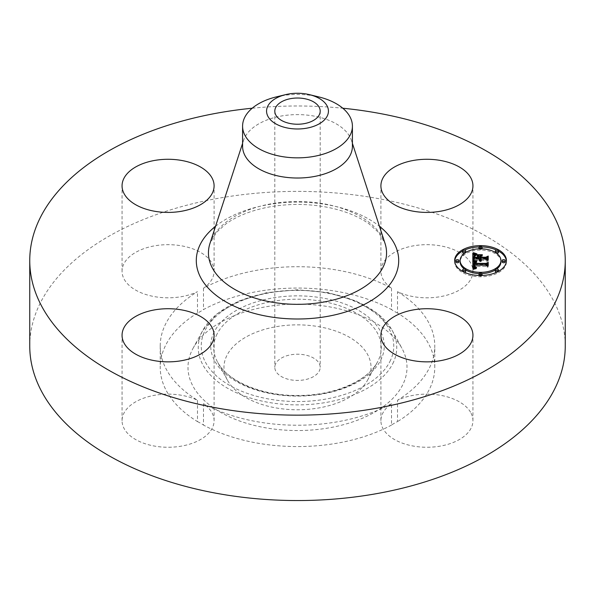 <?xml version="1.0" encoding="UTF-8"?>
<svg xmlns="http://www.w3.org/2000/svg" width="595" height="595" viewBox="0 0 595 595"><rect width="100%" height="100%" fill="white"/><g stroke="black" fill="none" stroke-linecap="round" stroke-linejoin="round"><path stroke-width="0.45" stroke-dasharray="2.98 2.23" d="M471.084 413.213A46.023 26.567 180 0 1 472.943 420.687A46.023 26.567 180 0 1 433.465 446.986A46.023 26.567 180 0 1 382.764 428.169A46.023 26.567 180 0 1 380.904 420.687A46.023 26.567 180 0 1 391.525 403.715L391.525 425.061A46.023 26.567 180 0 1 397.52 421.602L397.52 400.249A46.023 26.567 180 0 1 471.084 413.213M391.525 425.061A137.274 79.254 180 0 1 336.145 443.364A137.274 79.254 180 0 1 203.475 425.061L203.475 403.715A46.023 26.567 180 0 1 214.096 420.687A46.023 26.567 180 0 1 181.036 446.183A46.023 26.567 180 0 1 122.057 420.687A46.023 26.567 180 0 1 155.124 395.199A46.023 26.567 180 0 1 197.481 400.249A137.274 79.254 180 0 1 160.226 345.97A137.274 79.254 180 0 1 197.481 291.684A46.023 26.567 180 0 1 123.916 278.728A46.023 26.567 180 0 1 122.057 271.246A46.023 26.567 180 0 1 161.535 244.947A46.023 26.567 180 0 1 212.237 263.764A46.023 26.567 180 0 1 214.096 271.246A46.023 26.567 180 0 1 203.475 288.218A137.274 79.254 180 0 1 258.855 269.922A137.274 79.254 180 0 1 391.525 288.218A46.023 26.567 180 0 1 380.904 271.246A46.023 26.567 180 0 1 413.964 245.75A46.023 26.567 180 0 1 472.943 271.246A46.023 26.567 180 0 1 439.876 296.741A46.023 26.567 180 0 1 397.52 291.684L397.52 313.037A137.274 79.254 180 0 1 434.774 367.316A137.274 79.254 180 0 1 397.52 421.602M391.525 403.715A137.274 79.254 180 0 1 336.145 422.019A137.274 79.254 180 0 1 203.475 403.715M397.52 291.684A137.274 79.254 180 0 1 434.774 345.97A137.274 79.254 180 0 1 397.52 400.249M29.75 345.97A267.75 154.581 180 0 1 222.121 197.637A267.75 154.581 180 0 1 565.25 345.97M252.221 108.216A267.75 154.581 180 0 1 342.779 108.216M391.525 288.218L391.525 309.571A137.274 79.254 180 0 0 258.855 291.267A137.274 79.254 180 0 0 203.475 309.571A46.023 26.567 180 0 1 197.481 313.037L197.481 291.684M197.481 400.249L197.481 421.602A137.274 79.254 180 0 1 160.226 367.316A137.274 79.254 180 0 1 197.481 313.037M203.475 288.218L203.475 309.571M197.481 421.602A46.023 26.567 180 0 1 203.475 425.061M397.52 313.037A46.023 26.567 180 0 1 391.525 309.571M192.423 349.518A109.502 63.219 180 0 1 193.04 348.343A109.502 63.219 180 0 1 297.5 304.097A109.502 63.219 180 0 1 401.96 348.343A109.502 63.219 180 0 1 402.577 385.114A109.502 63.219 180 0 1 266.672 427.984A109.502 63.219 180 0 1 192.423 349.518M368.052 379.268A73.527 42.453 180 0 1 367.636 380.056A73.527 42.453 180 0 1 297.5 409.769A73.527 42.453 180 0 1 227.364 380.056A73.527 42.453 180 0 1 226.948 355.364A73.527 42.453 180 0 1 318.199 326.581A73.527 42.453 180 0 1 368.052 379.268M303.889 379.893A22.699 13.105 180 0 1 274.801 367.316A22.699 13.105 180 0 1 291.111 354.746A22.699 13.105 180 0 1 320.199 367.316A22.699 13.105 180 0 1 303.889 379.893M276.177 96.933A54.911 31.699 180 0 1 282.037 95.728A54.911 31.699 0 0 1 318.823 96.933M242.589 146.318A54.911 31.699 180 0 1 243.541 140.457A54.911 31.699 180 0 1 282.037 115.899A54.911 31.699 180 0 1 351.459 140.457A54.911 31.699 180 0 1 352.411 146.318M482.024 246.932A25.883 14.942 0 0 0 480.529 246.903A25.883 14.942 0 0 0 479.042 246.932M464.279 250.22A25.883 14.942 0 0 0 462.605 251.068M454.669 261.212A25.883 14.942 0 0 0 454.647 261.852A25.883 14.942 0 0 0 480.529 276.794A25.883 14.942 0 0 0 506.419 261.852A25.883 14.942 0 0 0 506.397 261.212M498.461 251.068A25.883 14.942 0 0 0 496.788 250.22M479.072 273.596A20.394 11.774 0 0 0 480.529 273.626A20.394 11.774 0 0 0 481.987 273.596M495.33 269.952A20.394 11.774 0 0 0 496.557 269.133M500.93 261.852A20.394 11.774 0 0 0 480.529 250.079A20.394 11.774 0 0 0 460.136 261.852M464.502 269.133A20.394 11.774 0 0 0 465.736 269.952M458.961 261.852A1.569 0.907 0 0 0 457.391 260.945A1.569 0.907 0 0 0 455.822 261.852M479.072 248.829A1.569 0.907 0 0 0 480.529 249.394A1.569 0.907 0 0 0 481.987 248.829M482.099 248.494A1.569 0.907 0 0 0 480.529 247.587A1.569 0.907 0 0 0 478.96 248.494M464.502 253.292A1.569 0.907 0 0 0 465.736 252.466M465.736 252.406A1.569 0.907 0 0 0 464.167 251.499A1.569 0.907 0 0 0 462.598 252.406M505.244 261.852A1.569 0.907 0 0 0 503.675 260.945A1.569 0.907 0 0 0 502.106 261.852M498.461 252.406A1.569 0.907 0 0 0 496.892 251.499A1.569 0.907 0 0 0 495.323 252.406M495.33 252.466A1.569 0.907 0 0 0 496.557 253.292M482.099 275.21A1.569 0.907 0 0 0 480.529 274.302A1.569 0.907 0 0 0 478.96 275.21M479.042 275.492A1.569 0.907 0 0 0 480.529 276.117A1.569 0.907 0 0 0 482.024 275.492M465.736 271.298A1.569 0.907 0 0 0 464.167 270.39A1.569 0.907 0 0 0 462.598 271.298M462.605 271.35A1.569 0.907 0 0 0 464.167 272.205A1.569 0.907 0 0 0 464.279 272.205M498.461 271.298A1.569 0.907 0 0 0 496.892 270.39A1.569 0.907 0 0 0 495.323 271.298M496.788 272.205A1.569 0.907 0 0 0 496.892 272.205A1.569 0.907 0 0 0 498.461 271.35M472.787 261.25L472.787 259.963L472.787 261.25L474.245 260.365L479.02 260.365L480.626 261.659L479.972 260.365L481.229 261.369L480.812 260.365L485.676 260.365L487.141 261.428L487.141 260.149L487.141 261.428M474.245 259.085L474.245 260.365M479.972 259.056L479.972 257.561L481.846 256.467L479.972 256.467M479.02 256.467L477.108 256.467L479.02 257.509L479.02 258.498L474.654 258.498L474.721 256.802L475.502 255.939L474.602 256.267M474.341 258.468L474.341 257.189L474.349 258.661L479.02 258.661L479.02 259.056M473.724 259.056L474.029 256.579L476.179 255.538L474.267 255.047M479.02 259.085L479.02 260.365M479.064 259.279L479.064 260.558M479.131 259.457L479.131 260.736M479.22 259.621L479.22 260.9M479.347 259.77L479.347 261.049M479.488 259.903L479.488 261.19M479.667 260.03L479.667 261.309M479.868 260.134L479.868 261.421M480.083 261.019L480.091 261.51M480.344 260.312L480.344 261.592M480.626 260.379L480.626 261.659M480.812 260.327L480.812 261.614M480.648 260.372L480.648 261.525M480.5 259.085L480.5 261.428M480.373 260.312L480.373 261.331M480.262 260.283L480.262 261.227M480.165 260.253L480.165 261.123M480.024 260.201L480.024 260.908M479.987 260.186L479.987 260.796M479.957 259.182L479.957 260.461M479.972 259.085L479.972 260.365M480.507 259.204L480.507 260.484M480.529 259.323L480.529 260.603M480.567 259.435L480.567 260.722M480.619 259.546L480.619 260.826M480.686 259.651L480.686 260.93M480.767 259.747L480.767 261.026M480.864 260.655L480.857 261.123M480.976 260.833L480.968 261.205M481.087 260.008L481.087 261.294M481.467 259.963L481.467 261.25M481.34 260.03L481.34 261.168M481.132 260.037L481.132 261.004M481.043 259.978L481.043 260.922M480.916 259.881L480.916 260.744M480.834 259.814L480.834 260.558M485.676 259.085L485.676 260.365M487.141 256.943L487.141 258.223M479.972 256.281L479.972 257.561M481.846 255.181L481.846 256.467M477.108 255.181L477.108 256.467M479.02 256.229L479.02 257.509M474.654 257.382L474.654 258.498M474.617 256.081L474.632 258.334M474.602 256.363L474.602 257.642M474.609 256.222L474.609 257.501M474.632 255.954L474.632 257.233M474.646 255.835L474.646 257.114M474.669 255.724L474.669 257.003M474.691 255.619L474.691 256.899M474.721 255.523L474.721 256.802M474.788 255.359L474.788 256.638M474.877 255.21L474.877 256.49M474.988 255.069L474.988 256.348M475.13 254.928L475.13 256.207M475.279 256.021L475.279 254.816L475.301 256.073M475.502 254.66L475.502 255.939M475.07 254.987L475.07 256.118M474.892 255.188L474.892 256.229M474.736 255.478L474.736 256.371M474.319 258.141L474.319 257.352M474.304 256.326L474.304 257.605M474.327 257.025L474.327 258.304M474.349 257.382L474.349 258.661M479.02 257.382L479.02 258.661M473.739 257.813L473.739 258.818M473.746 256.899L473.746 258.185M473.746 256.333L473.746 257.62M473.754 256.155L473.754 257.434M473.776 255.984L473.776 257.263M473.813 255.82L473.813 257.107M473.851 255.672L473.851 256.958M473.903 255.538L473.903 256.817M473.962 255.411L473.962 256.698M474.029 255.3L474.029 256.579M474.103 255.196L474.103 256.482M474.193 255.106L474.193 256.393M474.289 255.024L474.289 256.304M474.416 254.943L474.416 256.222M474.557 254.853L474.557 256.133M474.728 254.772L474.728 256.051M474.914 254.682L474.914 255.969M475.115 255.285L475.122 255.88M475.353 254.511L475.353 255.798M475.613 254.429L475.613 255.709M475.888 254.34L475.888 255.627M476.179 254.258L476.179 255.538M474.944 254.675L474.944 255.24M474.773 254.749L474.773 255.196M472.787 253.187L472.787 254.467M472.787 260.565L472.899 269.669L476.409 268.724L474.096 268.048M472.899 268.39L472.899 269.669M473.806 267.096L473.873 266.463L474.431 266.538L474.84 267.929L476.781 268.39L475.085 267.824L474.721 266.463L485.981 266.463L487.305 267.378L487.305 266.099L487.305 267.378M473.761 264.5L474.26 263.429L476.216 262.797L474.111 262.276M473.285 268.278L473.285 269.557M473.657 268.166L473.657 269.446M474.029 268.062L474.029 269.349M474.401 268.315L474.394 269.252M474.751 267.296L474.743 269.163M475.093 267.795L475.093 269.074M475.435 267.72L475.435 269M475.762 267.646L475.762 268.925M476.089 267.579L476.089 268.858M476.409 267.445L476.409 268.724M476.134 267.564L476.134 268.709M475.874 267.624L475.874 268.695M475.636 267.676L475.636 268.672M475.405 267.72L475.405 268.642M475.197 267.772L475.197 268.598M475.003 267.817L475.003 268.561M474.832 267.862L474.832 268.509M474.669 267.899L474.669 268.449M474.527 267.936L474.527 268.382M473.806 265.697L473.806 266.976M473.821 265.571L473.821 266.85M473.828 265.444L473.828 266.724M473.851 265.318L473.851 266.597M473.873 265.184L473.873 266.463M474.431 265.846L474.431 266.538M474.416 265.645L474.416 266.924M474.423 265.794L474.423 267.073M474.438 265.928L474.438 267.207M474.46 266.054L474.46 267.334M474.498 266.173L474.498 267.46M474.55 266.285L474.55 267.564M474.602 266.389L474.602 267.668M474.669 266.486L474.669 267.765M474.84 266.649L474.84 267.929M475.048 266.776L475.048 268.055M475.174 266.835L475.174 268.114M475.323 266.887L475.323 268.166M475.479 266.932L475.479 268.211M475.658 266.976L475.658 268.256M475.851 267.014L475.851 268.293M476.06 267.043L476.06 268.323M476.283 267.073L476.283 268.352M476.528 267.096L476.528 268.375M476.558 267.096L476.558 268.211M476.35 267.081L476.35 268.189M476.149 267.058L476.149 268.166M475.97 267.029L475.97 268.144M475.799 267.006L475.799 268.114M475.509 266.939L475.509 268.033M475.271 266.865L475.271 267.936M475.085 266.791L475.085 267.824M474.936 266.709L474.936 267.676M474.877 266.672L474.877 267.594M474.825 266.634L474.825 267.505M474.788 266.597L474.788 267.4M474.728 266.545L474.728 267.185M474.721 265.184L474.721 266.463M485.981 265.184L485.981 266.463M487.305 263.116L487.305 264.396M473.769 263.079L473.769 264.358M473.784 262.945L473.784 264.225M473.806 262.819L473.806 264.098M473.843 262.7L473.843 263.979M473.888 262.588L473.888 263.875M473.94 262.492L473.94 263.771M474.007 262.395L474.007 263.674M474.081 262.306L474.081 263.585M474.163 262.224L474.163 263.503M474.26 262.15L474.26 263.429M474.364 262.083L474.364 263.362M474.49 262.016L474.49 263.295M474.632 261.956L474.632 263.235M474.78 261.897L474.78 263.176M474.951 261.837L474.951 263.124M475.145 261.785L475.145 263.072M475.346 261.74L475.346 263.02M475.561 261.696L475.561 262.975M476.045 261.614L476.045 262.893M476.216 261.51L476.216 262.797M476 261.614L476 262.752M475.598 261.688L475.598 262.67M475.405 261.726L475.405 262.633M475.219 261.77L475.219 262.588M475.041 261.815L475.041 262.544M474.87 261.867L474.87 262.507M474.713 261.926L474.713 262.462M474.557 261.986L474.557 262.417M477.502 254.876L477.339 256.155L482.389 255.991L477.502 255.991M477.339 254.876L477.339 256.155M482.225 254.876L482.225 256.155M482.389 254.705L482.389 255.991M473.501 260.387L473.345 261.599L476.803 262.38L473.501 261.436M473.345 260.32L473.345 261.599M473.538 260.409L473.538 261.688M473.769 260.498L473.769 261.778M474.022 260.588L474.022 261.874M474.304 260.684L474.304 261.964M474.617 260.774L474.617 262.06M474.959 260.87L474.959 262.15M475.323 260.967L475.323 262.246M475.717 261.056L475.717 262.343M476.149 261.153L476.149 262.44M476.699 261.272L476.699 262.551M476.803 261.101L476.803 262.38M476.357 261.198L476.357 262.283M475.933 261.108L475.933 262.187M475.539 261.019L475.539 262.09M475.167 260.922L475.167 263.206L474.698 263.444L474.706 264.225L475.167 263.206M474.825 260.833L474.825 261.897M474.505 260.744L474.505 261.8M474.215 260.655L474.215 261.711M473.955 260.565L473.955 261.614M473.717 260.476L473.717 261.525M473.479 252.912L473.285 254.087L476.937 255.143L473.479 253.968M473.285 252.808L473.285 254.087M473.627 252.987L473.627 254.273M473.977 253.158L473.977 254.437M474.319 253.314L474.319 254.593M474.669 253.455L474.669 254.734M475.018 253.582L475.018 254.861M475.368 253.693L475.368 254.972M475.717 253.79L475.717 255.069M476.074 253.872L476.074 255.158M476.424 253.946L476.424 255.225M476.781 254.005L476.781 255.285M476.937 253.864L476.937 255.143M476.625 253.976L476.625 255.091M476.298 253.916L476.298 255.024M475.97 253.849L475.97 254.935M475.628 253.768L475.628 254.839M475.286 253.663L475.286 254.734M474.936 253.552L474.936 254.608M474.587 253.418L474.587 254.467M474.222 253.269L474.222 254.318M473.851 253.098L473.851 254.147M475.264 261.897L475.264 263.176M474.594 263.555L474.408 264.834L486.197 264.834L487.922 263.964L487.922 262.685M487.922 267.088L487.922 265.809L488.227 266.939M487.922 263.756L486.1 264.641L474.728 264.634L474.706 264.225M474.981 262.209L474.981 263.273M474.832 262.469L474.832 263.354M474.408 264.834L474.408 264.135M474.401 263.421L474.401 264.247M474.394 263.265L474.394 264.366M474.394 263.206L474.394 264.485M486.197 263.555L486.197 264.834M488.227 262.321L488.227 263.607M486.1 263.555L486.1 264.641M474.728 263.555L474.728 264.634M474.698 263.555L474.698 264.351M474.721 262.812L474.721 264.091M474.751 262.685L474.751 263.964M474.788 262.566L474.788 263.845M474.84 262.447L474.84 263.726M474.907 262.328L474.907 263.607M474.974 262.216L474.974 263.496M475.063 262.105L475.063 263.384M475.16 262.001L475.16 263.28M480.924 255.88L480.924 258.498L485.765 258.498L487.922 257.486M480.619 256.066L480.619 257.345M480.619 258.661L480.619 257.382L480.619 258.661L485.899 258.661L487.922 257.709L487.922 256.43M487.922 261.294L487.922 260.008L488.227 261.131M485.899 257.382L485.899 258.661M488.227 256.066L488.227 257.345M485.765 257.382L485.765 258.498M480.924 257.382L480.924 258.498M392.73 363.716A99.246 57.299 0 0 0 392.172 330.381A99.246 57.299 0 0 0 297.5 290.286A99.246 57.299 0 0 0 202.828 330.381A99.246 57.299 0 0 0 202.27 331.452A99.246 57.299 0 0 0 269.557 402.562A99.246 57.299 0 0 0 392.73 363.716M389.866 361.611A96.264 55.573 0 0 0 324.602 292.643A96.264 55.573 0 0 0 205.134 330.322A96.264 55.573 0 0 0 270.398 399.297A96.264 55.573 0 0 0 389.866 361.611M214.237 331.861A86.773 50.099 0 0 0 273.068 394.039A86.773 50.099 0 0 0 380.763 360.072A86.773 50.099 0 0 0 321.932 297.894A86.773 50.099 0 0 0 214.237 331.861M217.101 333.959A83.783 48.374 0 0 0 217.577 362.102A83.783 48.374 0 0 0 297.5 395.958A83.783 48.374 0 0 0 377.423 362.102A83.783 48.374 0 0 0 377.899 361.202A83.783 48.374 0 0 0 321.092 301.167A83.783 48.374 0 0 0 217.101 333.959M209.976 243.407A89.064 51.423 180 0 1 272.428 203.579A89.064 51.423 180 0 1 385.024 243.407L378.554 232.429L369.317 224.092C359.997 217.339 348.008 212.155 333.356 208.555C313.029 203.825 292.279 203.185 271.104 206.629C252.302 209.976 237.145 215.814 225.624 224.137L216.483 232.392L209.976 243.407M215.554 226.279A101.21 58.429 180 0 1 269.007 204.501A101.21 58.429 180 0 1 379.446 226.279M474.304 256.505L474.304 257.791M474.312 256.683L474.312 257.962M475.955 254.325L475.955 255.486M475.725 254.392L475.725 255.434M475.509 254.459L475.509 255.381M475.308 254.534L475.308 255.337M480.529 246.308L480.529 247.587M480.529 248.792L480.529 249.394M480.529 275.515L480.529 276.117M480.529 273.023L480.529 274.302M472.943 420.687L472.943 335.29M380.904 420.687L380.904 335.29M434.774 367.316L434.774 345.97M160.226 345.97L160.226 367.316M122.057 420.687L122.057 335.29M214.096 420.687L214.096 335.29M122.057 271.246L122.057 185.848M214.096 271.246L214.096 185.848M472.943 271.246L472.943 185.848M380.904 271.246L380.904 185.848M193.04 348.343L202.828 330.381L217.086 313.825L239.13 300.892L266.82 292.636L297.5 289.795L328.18 292.636L355.87 300.892L377.914 313.825L392.172 330.381L401.96 348.343M227.364 380.056L217.577 362.102C227.193 381.135 261.949 396.062 298.229 395.467C334.011 395.682 367.926 380.86 377.423 362.102L367.636 380.056M320.199 111.124L320.199 367.316M243.541 140.457L242.589 143.365M351.459 140.457L352.411 143.365M274.801 111.124L274.801 367.316M454.647 260.573L454.647 261.852M506.419 260.573L506.419 261.852"/><path stroke-width="0.89" d="M471.084 327.815A46.023 26.567 180 0 1 472.943 335.29A46.023 26.567 180 0 1 433.465 361.589A46.023 26.567 180 0 1 382.764 342.772A46.023 26.567 180 0 1 380.904 335.29A46.023 26.567 180 0 1 420.375 308.991A46.023 26.567 180 0 1 471.084 327.815M342.779 108.216A267.75 154.581 180 0 1 565.25 260.573L565.25 345.97A267.75 154.581 180 0 1 372.879 494.296A267.75 154.581 180 0 1 29.75 345.97L29.75 260.573A267.75 154.581 180 0 1 222.121 112.239A267.75 154.581 180 0 1 252.221 108.216M565.25 260.573A267.75 154.581 180 0 1 372.879 408.899A267.75 154.581 180 0 1 29.75 260.573M181.036 360.786A46.023 26.567 180 0 1 122.057 335.29A46.023 26.567 180 0 1 155.124 309.794A46.023 26.567 180 0 1 214.096 335.29A46.023 26.567 180 0 1 181.036 360.786M123.916 193.33A46.023 26.567 180 0 1 122.057 185.848A46.023 26.567 180 0 1 161.535 159.549A46.023 26.567 180 0 1 212.237 178.366A46.023 26.567 180 0 1 214.096 185.848A46.023 26.567 180 0 1 174.625 212.147A46.023 26.567 180 0 1 123.916 193.33M413.964 160.352A46.023 26.567 180 0 1 472.943 185.848A46.023 26.567 180 0 1 439.876 211.344A46.023 26.567 180 0 1 380.904 185.848A46.023 26.567 180 0 1 413.964 160.352M291.111 98.554A22.699 13.105 180 0 1 320.199 111.124A22.699 13.105 180 0 1 303.889 123.701A22.699 13.105 180 0 1 274.801 111.124A22.699 13.105 180 0 1 291.111 98.554M327.183 116.151A30.933 17.857 0 0 0 309.512 94.665A30.933 17.857 0 0 0 285.488 94.665A30.933 17.857 0 0 0 267.817 106.096A30.933 17.857 0 0 0 288.791 128.26A30.933 17.857 0 0 0 327.183 116.151M309.512 94.665L318.823 96.933A54.911 31.699 0 0 1 352.411 126.147A54.911 31.699 0 0 1 350.187 135.072A54.911 31.699 180 0 1 312.963 156.567A54.911 31.699 0 0 1 242.589 126.147A54.911 31.699 0 0 1 244.813 117.222A54.911 31.699 180 0 1 276.177 96.933L285.488 94.665M352.411 126.147L352.411 146.318A54.911 31.699 180 0 1 312.963 176.737A54.911 31.699 180 0 1 242.589 146.318L242.589 126.147M480.529 275.515A25.883 14.942 180 0 1 454.647 260.573A25.883 14.942 180 0 1 480.529 245.623A25.883 14.942 180 0 1 506.419 260.573A25.883 14.942 180 0 1 480.529 275.515L480.529 274.838A1.569 0.907 180 0 1 478.96 273.931A1.569 0.907 180 0 1 480.529 273.023A1.569 0.907 180 0 1 482.099 273.931A1.569 0.907 180 0 1 480.529 274.838M479.042 246.932A25.883 14.942 0 0 0 464.279 250.22M462.605 251.068A25.883 14.942 0 0 0 454.669 261.212M506.397 261.212A25.883 14.942 0 0 0 498.461 251.068M496.788 250.22A25.883 14.942 0 0 0 482.024 246.932M481.987 273.596A20.394 11.774 0 0 0 495.33 269.952M496.557 269.133A20.394 11.774 0 0 0 500.93 261.852L500.93 260.573A20.394 11.774 180 0 1 480.529 272.346A20.394 11.774 180 0 1 460.136 260.573A20.394 11.774 180 0 1 480.529 248.792A20.394 11.774 180 0 1 500.93 260.573M460.136 260.573L460.136 261.852A20.394 11.774 0 0 0 464.502 269.133M465.736 269.952A20.394 11.774 0 0 0 479.072 273.596M455.822 260.573L455.822 261.852A1.569 0.907 0 0 0 457.391 262.759A1.569 0.907 0 0 0 458.961 261.852L458.961 260.573A1.569 0.907 180 0 1 457.391 261.473A1.569 0.907 180 0 1 455.822 260.573A1.569 0.907 180 0 1 457.391 259.665A1.569 0.907 180 0 1 458.961 260.573M481.987 248.829A1.569 0.907 0 0 0 482.099 248.494L482.099 247.208A1.569 0.907 180 0 1 480.529 248.115A1.569 0.907 180 0 1 478.96 247.208A1.569 0.907 180 0 1 480.529 246.308A1.569 0.907 180 0 1 482.099 247.208M478.96 247.208L478.96 248.494A1.569 0.907 0 0 0 479.072 248.829M462.598 251.12A1.569 0.907 180 0 1 464.167 250.22A1.569 0.907 180 0 1 465.736 251.12A1.569 0.907 180 0 1 464.167 252.027A1.569 0.907 180 0 1 462.598 251.12L462.598 252.406A1.569 0.907 0 0 0 464.167 253.306A1.569 0.907 0 0 0 464.502 253.292M465.736 252.466A1.569 0.907 0 0 0 465.736 252.406L465.736 251.12M502.106 260.573L502.106 261.852A1.569 0.907 0 0 0 503.675 262.759A1.569 0.907 0 0 0 505.244 261.852L505.244 260.573A1.569 0.907 180 0 1 503.675 261.473A1.569 0.907 180 0 1 502.106 260.573A1.569 0.907 180 0 1 503.675 259.665A1.569 0.907 180 0 1 505.244 260.573M496.557 253.292A1.569 0.907 0 0 0 496.892 253.306A1.569 0.907 0 0 0 498.461 252.406L498.461 251.12A1.569 0.907 180 0 1 496.892 252.027A1.569 0.907 180 0 1 495.323 251.12A1.569 0.907 180 0 1 496.892 250.22A1.569 0.907 180 0 1 498.461 251.12M495.323 251.12L495.323 252.406A1.569 0.907 0 0 0 495.33 252.466M478.96 273.931L478.96 275.21A1.569 0.907 0 0 0 479.042 275.492M482.024 275.492A1.569 0.907 0 0 0 482.099 275.21L482.099 273.931M462.598 270.018A1.569 0.907 180 0 1 464.167 269.111A1.569 0.907 180 0 1 465.736 270.018A1.569 0.907 180 0 1 464.167 270.926A1.569 0.907 180 0 1 462.598 270.018L462.598 271.298A1.569 0.907 0 0 0 462.605 271.35M464.279 272.205A1.569 0.907 0 0 0 465.736 271.298L465.736 270.018M495.323 270.018A1.569 0.907 180 0 1 496.892 269.111A1.569 0.907 180 0 1 498.461 270.018A1.569 0.907 180 0 1 496.892 270.926A1.569 0.907 180 0 1 495.323 270.018L495.323 271.298A1.569 0.907 0 0 0 496.788 272.205M498.461 271.35A1.569 0.907 0 0 0 498.461 271.298L498.461 270.018M472.787 260.565L476.216 261.51L474.163 262.224L473.806 263.808L486.07 263.882L487.305 263.116L487.305 266.099L485.981 265.184L474.721 265.184L474.936 266.396L476.528 267.096L474.84 266.649L474.431 265.258L473.873 265.184L474.185 266.865L476.409 267.445L472.899 268.39L472.787 260.565M473.501 260.156L476.803 261.101L473.501 260.387M475.264 261.897L474.728 263.354L486.1 263.362L488.227 262.321L488.227 265.66L487.922 262.685L486.197 263.555L474.408 263.555L474.535 262.365L475.264 261.897M472.787 259.963L472.787 253.187L476.179 254.258L474.029 255.3L473.724 257.776L479.02 257.776L479.02 257.382L474.349 257.382L474.408 255.619L475.502 254.66L474.721 255.523L474.654 257.219L479.02 257.219L479.02 256.229L477.108 255.181L481.846 255.181L479.972 256.281L479.972 257.776L485.676 257.776L487.141 256.943L487.141 260.149L485.676 259.085L480.812 259.085L481.229 260.089L479.972 259.085L480.626 260.379L479.02 259.085L474.245 259.085L472.787 259.963L472.787 254.467L474.267 255.047M473.479 252.689L476.937 253.864L473.479 252.912M477.502 254.705L482.389 254.705L477.502 254.876M480.924 255.88L480.924 257.219L485.765 257.219L488.227 256.066L488.227 259.844L487.922 256.43L485.899 257.382L480.619 257.382L480.924 255.88M487.141 260.149L487.141 258.223L485.676 259.056L479.972 259.056L479.972 257.776M479.972 256.467L479.02 256.467M474.602 256.631L474.341 257.204M479.02 257.776L479.02 259.056L473.724 259.056L473.724 257.776M480.165 259.844L480.165 260.253M480.083 259.74L480.083 260.231M480.024 259.628L480.024 260.201M479.987 259.517L479.987 260.186M480.976 259.554L480.976 259.933M480.916 259.465L480.916 259.881M480.864 259.375L480.864 259.844M480.834 259.279L480.834 259.814M485.676 257.776L485.676 259.056M479.02 257.219L479.02 258.498M474.609 256.765L474.609 257.382M474.736 255.091L474.736 255.478M474.602 255.248L474.602 256.267M474.498 255.419L474.498 256.705M474.408 255.619L474.408 256.899M474.349 255.835L474.349 257.114M474.319 256.073L474.319 256.854M473.739 256.527L473.739 257.538M475.115 254.005L475.115 254.601M474.944 253.961L474.944 254.675M474.773 253.916L474.773 254.749M474.624 253.879L474.624 254.824M474.364 253.797L474.364 254.98M474.141 253.73L474.141 255.01M473.895 253.641L473.895 254.92M473.761 253.589L473.761 254.868M473.62 253.53L473.62 254.816M473.464 253.47L473.464 254.757M474.096 266.768L473.858 267.564L473.806 265.816M487.305 266.099L487.305 264.396L486.07 265.162L473.806 265.087L473.761 263.221M474.111 262.276L472.809 261.852M475.197 267.319L475.197 267.772M475.003 267.274L475.003 267.817M474.832 267.222L474.832 267.862M474.669 267.17L474.669 267.899M474.527 267.103L474.527 267.936M474.401 267.029L474.401 267.966M474.289 266.954L474.289 267.995M474.185 266.865L474.185 268.025M474.022 266.657L474.022 267.936M473.955 266.545L473.955 267.824M473.903 266.419L473.903 267.698M473.858 266.277L473.858 267.564M473.828 266.136L473.828 267.415M473.813 265.98L473.813 267.259M474.431 265.258L474.431 265.846M474.825 266.225L474.825 266.634M474.788 266.121L474.788 266.597M486.07 263.882L486.07 265.162M473.806 263.808L473.806 265.087M473.791 263.689L473.791 264.968M473.776 263.57L473.776 264.849M473.769 263.451L473.769 264.73M473.761 263.332L473.761 264.619M475.405 261.354L475.405 261.726M475.219 261.309L475.219 261.77M475.041 261.264L475.041 261.815M474.87 261.22L474.87 261.867M474.713 261.175L474.713 261.926M474.557 261.131L474.557 261.986M474.408 261.086L474.408 262.06M472.951 260.617L472.951 261.897M487.922 263.964L487.922 265.809M488.227 265.66L487.922 263.756M474.832 262.075L474.832 262.469M474.706 262.157L474.706 262.938M474.609 262.254L474.609 263.533M474.535 262.365L474.535 263.555M474.483 262.499L474.483 263.555M474.408 262.856L474.408 263.555M474.401 262.968L474.401 263.421M474.698 263.072L474.698 263.555M487.922 257.709L487.922 260.008M488.227 259.844L487.922 257.486M352.411 143.365L385.024 243.407A89.064 51.423 180 0 1 322.572 302.26A89.064 51.423 180 0 1 209.976 243.407L242.589 143.365M379.446 226.279A101.21 58.429 180 0 1 325.993 316.637A101.21 58.429 180 0 1 214.81 294.257A101.21 58.429 180 0 1 215.554 226.279M475.308 254.05L475.308 254.534M473.308 253.411L473.308 254.69M473.144 253.336L473.144 254.623M472.973 253.262L472.973 254.548M480.529 248.115L480.529 248.792"/></g></svg>
